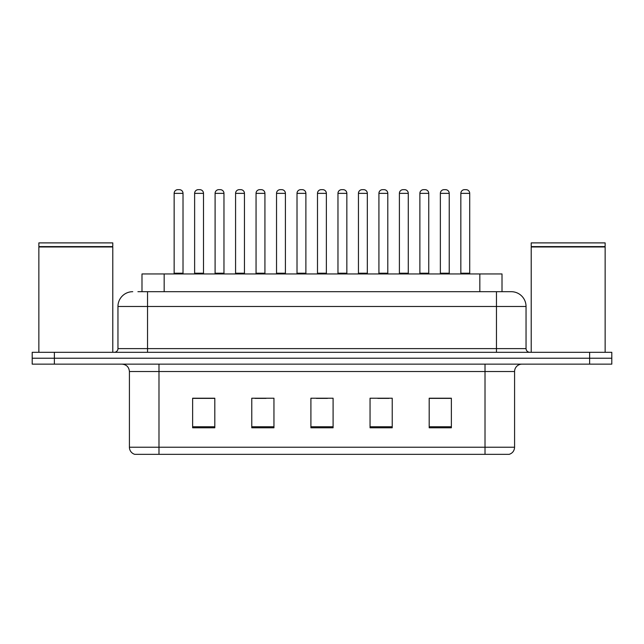 <?xml version="1.0" encoding="UTF-8"?>
<svg xmlns="http://www.w3.org/2000/svg" width="644" height="644" viewBox="0 0 644 644"><rect width="100%" height="100%" fill="white"/><g stroke="black" fill="none" stroke-linecap="round" stroke-linejoin="round"><path stroke-width="0.97" d="M141.994 291.692L141.994 273.95L502.006 273.95L502.006 291.692M514.58 447.234C514.379 450.776 512.608 453.143 509.259 454.334L485.013 454.334L485.013 447.234L514.58 447.234L514.58 371.532A7.39 7.39 0 0 1 521.978 364.142M485.013 454.334L134.741 454.334A7.39 7.39 0 0 1 129.42 447.234L129.42 371.532C128.977 367.04 126.514 364.576 122.022 364.142M54.378 352.308L611.8 352.308L611.8 358.225L32.2 358.225L32.2 364.142L54.378 364.142L54.378 358.225L32.2 358.225L32.2 352.308L54.378 352.308L54.378 358.225L611.8 358.225L611.8 364.142L54.378 364.142M451.372 427.793L451.372 398.217L429.194 398.217L429.194 427.793L451.372 427.793M392.228 427.793L392.228 398.217L370.05 398.217L370.05 427.793L392.228 427.793M214.806 427.793L214.806 398.217L192.628 398.217L192.628 427.793L214.806 427.793M273.95 427.793L273.95 398.217L251.772 398.217L251.772 427.793L273.95 427.793M333.093 427.793L333.093 398.217L310.907 398.217L310.907 427.793L333.093 427.793M471.714 454.334L172.286 454.334M429.194 398.37L450.341 398.37M439.248 398.37L429.862 398.37M254.944 398.37L266.036 398.37M213.993 398.37L204.599 398.37M193.514 398.37L214.806 398.37M377.819 398.37L388.904 398.37M316.381 398.37L327.474 398.37M138.259 291.692L511.03 291.692M137.921 291.692L147.532 291.692L147.532 306.472L117.957 306.472L117.957 348.613A3.695 3.695 0 0 1 114.262 352.308M132.745 291.692A14.788 14.788 0 0 0 117.957 306.472M511.256 291.692A14.788 14.788 0 0 1 526.043 306.472L526.043 348.613C526.261 350.859 527.492 352.091 529.738 352.308M183.017 193.361L174.146 193.361A3.695 3.695 0 0 1 177.841 189.666L179.322 189.666A3.695 3.695 0 0 1 183.017 193.361L183.017 273.209A0.741 0.741 0 0 0 183.757 273.95M174.146 193.361L174.146 273.209A0.741 0.741 0 0 1 173.405 273.95M194.625 193.361A3.695 3.695 0 0 1 198.32 189.666L199.793 189.666A3.695 3.695 0 0 1 203.496 193.361L194.625 193.361L194.625 273.209A0.741 0.741 0 0 1 193.884 273.95M203.496 193.361L203.496 273.209A0.741 0.741 0 0 0 204.228 273.95M223.967 193.361L215.096 193.361A3.695 3.695 0 0 1 218.799 189.666L220.272 189.666A3.695 3.695 0 0 1 223.967 193.361L223.967 273.209A0.741 0.741 0 0 0 224.708 273.95M215.096 193.361L215.096 273.209A0.741 0.741 0 0 1 214.363 273.95M264.926 193.361L256.054 193.361A3.695 3.695 0 0 1 259.749 189.666L261.231 189.666A3.695 3.695 0 0 1 264.926 193.361L264.926 273.209A0.741 0.741 0 0 0 265.666 273.95M256.054 193.361L256.054 273.209A0.741 0.741 0 0 1 255.314 273.95M305.884 193.361L297.013 193.361A3.695 3.695 0 0 1 300.708 189.666L302.189 189.666A3.695 3.695 0 0 1 305.884 193.361L305.884 273.209A0.741 0.741 0 0 0 306.625 273.95M297.013 193.361L297.013 273.209A0.741 0.741 0 0 1 296.272 273.95M346.842 193.361L337.971 193.361A3.695 3.695 0 0 1 341.666 189.666L343.147 189.666A3.695 3.695 0 0 1 346.842 193.361L346.842 273.209A0.741 0.741 0 0 0 347.583 273.95M337.971 193.361L337.971 273.209A0.741 0.741 0 0 1 337.231 273.95M235.575 193.361A3.695 3.695 0 0 1 239.27 189.666L240.751 189.666A3.695 3.695 0 0 1 244.446 193.361L235.575 193.361L235.575 273.209A0.741 0.741 0 0 1 234.835 273.95M244.446 193.361L244.446 273.209A0.741 0.741 0 0 0 245.187 273.95M276.534 193.361A3.695 3.695 0 0 1 280.229 189.666L281.71 189.666A3.695 3.695 0 0 1 285.405 193.361L276.534 193.361L276.534 273.209A0.741 0.741 0 0 1 275.793 273.95M285.405 193.361L285.405 273.209A0.741 0.741 0 0 0 286.145 273.95M317.492 193.361A3.695 3.695 0 0 1 321.187 189.666L322.668 189.666A3.695 3.695 0 0 1 326.363 193.361L317.492 193.361L317.492 273.209A0.741 0.741 0 0 1 316.751 273.95M326.363 193.361L326.363 273.209A0.741 0.741 0 0 0 327.104 273.95M38.857 246.966L112.781 246.966L38.857 246.966L38.857 352.308M112.781 246.966L112.781 352.308M112.41 246.596L39.22 246.596M112.781 246.225L112.781 242.893L38.857 242.893L38.857 246.225M531.22 246.966L605.143 246.966L531.22 246.966L531.22 352.308M605.143 246.966L605.143 352.308M604.78 246.596L531.59 246.596M605.143 246.225L605.143 242.893L531.22 242.893L531.22 246.225M387.793 193.361L378.922 193.361A3.695 3.695 0 0 1 382.625 189.666L384.098 189.666A3.695 3.695 0 0 1 387.793 193.361L387.793 273.209A0.741 0.741 0 0 0 388.533 273.95M378.922 193.361L378.922 273.209A0.741 0.741 0 0 1 378.189 273.95M428.751 193.361L419.88 193.361A3.695 3.695 0 0 1 423.575 189.666L425.056 189.666A3.695 3.695 0 0 1 428.751 193.361L428.751 273.209A0.741 0.741 0 0 0 429.492 273.95M419.88 193.361L419.88 273.209A0.741 0.741 0 0 1 419.139 273.95M469.709 193.361L460.838 193.361A3.695 3.695 0 0 1 464.533 189.666L466.014 189.666A3.695 3.695 0 0 1 469.709 193.361L469.709 273.209A0.741 0.741 0 0 0 470.45 273.95M460.838 193.361L460.838 273.209A0.741 0.741 0 0 1 460.098 273.95M358.45 193.361A3.695 3.695 0 0 1 362.145 189.666L363.619 189.666A3.695 3.695 0 0 1 367.322 193.361L358.45 193.361L358.45 273.209A0.741 0.741 0 0 1 357.71 273.95M367.322 193.361L367.322 273.209A0.741 0.741 0 0 0 368.054 273.95M399.401 193.361A3.695 3.695 0 0 1 403.096 189.666L404.577 189.666A3.695 3.695 0 0 1 408.272 193.361L399.401 193.361L399.401 273.209A0.741 0.741 0 0 1 398.66 273.95M408.272 193.361L408.272 273.209A0.741 0.741 0 0 0 409.012 273.95M440.359 193.361A3.695 3.695 0 0 1 444.054 189.666L445.535 189.666A3.695 3.695 0 0 1 449.23 193.361L440.359 193.361L440.359 273.209A0.741 0.741 0 0 1 439.619 273.95M449.23 193.361L449.23 273.209A0.741 0.741 0 0 0 449.971 273.95M164.172 291.692L164.172 273.95M479.828 291.692L479.828 273.95M485.013 364.142L485.013 371.532L129.42 371.532M514.58 371.532L485.013 371.532L485.013 447.234L158.988 447.234L158.988 454.334M129.42 447.234L158.988 447.234L158.988 364.142M589.622 364.142L589.622 352.308M333.093 426.763L310.907 426.763M273.95 426.763L251.772 426.763M214.806 426.763L192.628 426.763M392.228 426.763L370.05 426.763M451.372 426.763L429.194 426.763M147.532 352.308L147.532 348.613L526.043 348.613M117.957 348.613L147.532 348.613L147.532 306.472L496.468 306.472L496.468 352.308M526.043 306.472L496.468 306.472L496.468 291.692M174.146 273.209L183.017 273.209M194.625 273.209L203.496 273.209M215.096 273.209L223.967 273.209M256.054 273.209L264.926 273.209M297.013 273.209L305.884 273.209M337.971 273.209L346.842 273.209M235.575 273.209L244.446 273.209M276.534 273.209L285.405 273.209M317.492 273.209L326.363 273.209M378.922 273.209L387.793 273.209M419.88 273.209L428.751 273.209M460.838 273.209L469.709 273.209M358.45 273.209L367.322 273.209M399.401 273.209L408.272 273.209M440.359 273.209L449.23 273.209"/></g></svg>
